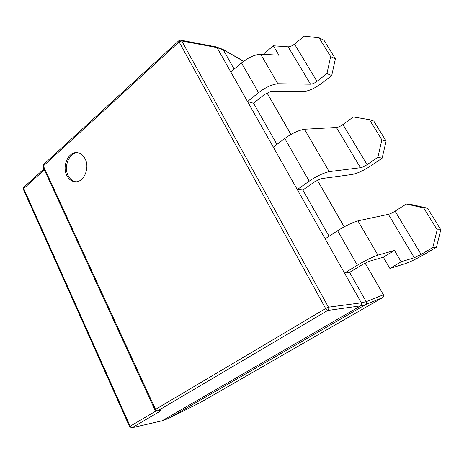 <?xml version="1.0" encoding="UTF-8"?>
<svg xmlns="http://www.w3.org/2000/svg" width="464" height="464" viewBox="0 0 464 464"><rect width="100%" height="100%" fill="white"/><g stroke="black" fill="none" stroke-linecap="round" stroke-linejoin="round"><path stroke-width="0.7" d="M66.729 175.282C68.678 179.214 71.444 181.372 75.029 181.749C83.514 182.874 90.126 168.316 85.196 158.984C83.311 155.266 80.69 153.161 77.331 152.679C68.62 151.206 61.857 165.863 66.729 175.282M77.998 152.784C69.513 152.076 63.371 166.292 68.063 175.386C69.855 179.034 72.401 181.163 75.696 181.766M319.093 37.804L330.652 56.602L335.397 58.789L323.942 40.211L319.093 37.804L304.152 36.146L294.518 44.097C292.181 45.919 290.058 46.829 288.15 46.829L273.337 45.791L264.086 53.546L264.59 54.398M329.092 236.257L302.853 190.037L297.291 189.556L361.346 302.824C361.879 304.082 361.642 305.097 360.627 305.863L162.052 420.807L131.846 427.802L162.052 420.807L168.658 418.371L365.522 304.668L360.627 305.863L327.706 310.457L157.603 410.889L159.976 410.379M234.192 69.113L223.294 49.909L217.019 47.589L181.749 40.936L180.722 40.153L216.044 46.858L217.019 47.589L297.291 189.556L309.215 181.157C316.576 176.163 323.286 172.979 329.353 171.605L360.464 167.701C362.285 167.382 364.495 166.361 367.088 164.645L377.864 157.261L381.889 139.913L386.118 141.056L373.798 121.069L369.437 119.671L381.889 139.913M276.938 144.403L253.564 103.228L247.544 101.575L258.547 92.672C265.367 87.429 271.869 84.448 278.058 83.74M366.229 301.675L383.357 294.802C383.902 295.945 383.676 296.873 382.69 297.586L365.522 304.668C366.554 303.908 366.786 302.911 366.229 301.675L349.601 272.385L344.532 273.093L357.367 265.234C365.214 260.53 372.105 257.155 378.027 255.101M200.268 402.543L168.293 418.505M243.49 61.347L222.72 49.329L243.675 61.213M180.722 40.153L178.86 40.699L179.098 41.905L181.749 40.936L328.454 307.197C329.011 308.56 328.761 309.65 327.706 310.457L325.618 308.543L179.098 41.905L43.355 165.921L155.556 409.376L325.618 308.543L328.454 307.197L361.346 302.824L366.229 301.67M216.241 46.91L222.72 49.329M273.313 147.14L284.786 138.492C291.908 133.359 298.532 130.274 304.662 129.236L336.4 127.484C338.256 127.275 340.437 126.289 342.942 124.538L353.336 116.951L369.437 119.671M302.853 190.037L314.662 181.766L321.065 178.669L351.828 174.516C357.268 173.519 363.817 170.491 371.467 165.445L382.133 158.166L377.864 157.261M304.459 129.265L329.191 171.639M386.118 141.056L382.133 158.166M253.564 103.228L264.468 94.459L270.669 91.536L302.69 91.634C308.316 91.298 314.696 88.491 321.83 83.213L331.719 75.545L326.94 73.585L330.652 56.602M230.811 71.978L241.506 62.924C248.118 57.623 254.533 54.711 260.745 54.189M260.64 54.195L277.895 83.752M278.064 83.735L310.509 84.204C312.394 84.112 314.546 83.166 316.958 81.374L326.94 73.585M335.397 58.789L331.719 75.545M260.756 54.184L278.916 55.216L273.337 45.791M325.148 238.815L337.606 230.73C345.303 225.875 352.141 222.569 358.127 220.818L388.362 214.339C390.149 213.881 392.387 212.819 395.079 211.149L406.319 204.009L410.28 204.293L427.501 208.174L423.731 207.947L437.181 229.819L440.8 229.738L427.501 208.174M357.93 220.87L377.928 255.136M349.601 272.385L362.303 264.642L368.863 261.383L383.328 257.218L389.899 268.441L401.145 261.754L414.323 257.729L421.132 254.423L432.802 247.527L437.181 229.819M389.899 268.441L404.759 263.819C409.979 262.044 416.701 258.779 424.931 254.011L436.467 247.202L432.802 247.527M423.731 207.947L406.319 204.009M440.8 229.738L436.467 247.202M401.145 261.754L394.464 250.473L378.038 255.096M157.261 411.034L157.603 410.889L155.556 409.376L154.906 409.869L157.261 411.034L159.836 410.425M394.464 250.473L383.328 257.218M200.32 402.52L382.713 297.569C383.716 296.856 383.96 295.939 383.45 294.82L365.069 263.082M344.178 226.826L317.283 180.171M290.934 134.461L266.939 92.835M158.456 410.75L159.877 411.359C161.426 410.391 161.524 410.031 160.173 410.286M159.877 411.359L132.176 427.669L130.175 426.23L156.026 410.947M178.86 40.699L43.343 164.679L42.943 166.75L154.912 409.892M382.736 297.557L200.448 402.445M284.786 138.492L309.215 181.157M342.942 124.538L367.088 164.645M336.4 127.484L360.464 167.701M241.506 62.924L258.547 92.672M294.518 44.097L316.958 81.374M288.15 46.829L310.509 84.204M337.606 230.73L357.367 265.234M395.079 211.149L421.132 254.423M388.362 214.339L414.323 257.729M44.353 169.812L23.716 188.564L130.175 426.23L129.595 426.689L23.339 189.306L23.739 187.328L23.339 189.306M161.866 420.894L168.484 418.453M267.003 92.806L290.998 134.427M317.347 180.142L344.242 226.792M365.139 263.047L383.45 294.82M200.315 402.52L168.583 418.412M129.589 426.665L131.846 427.802M23.739 187.328L43.952 168.942M43.343 164.679L42.943 166.75"/></g></svg>
